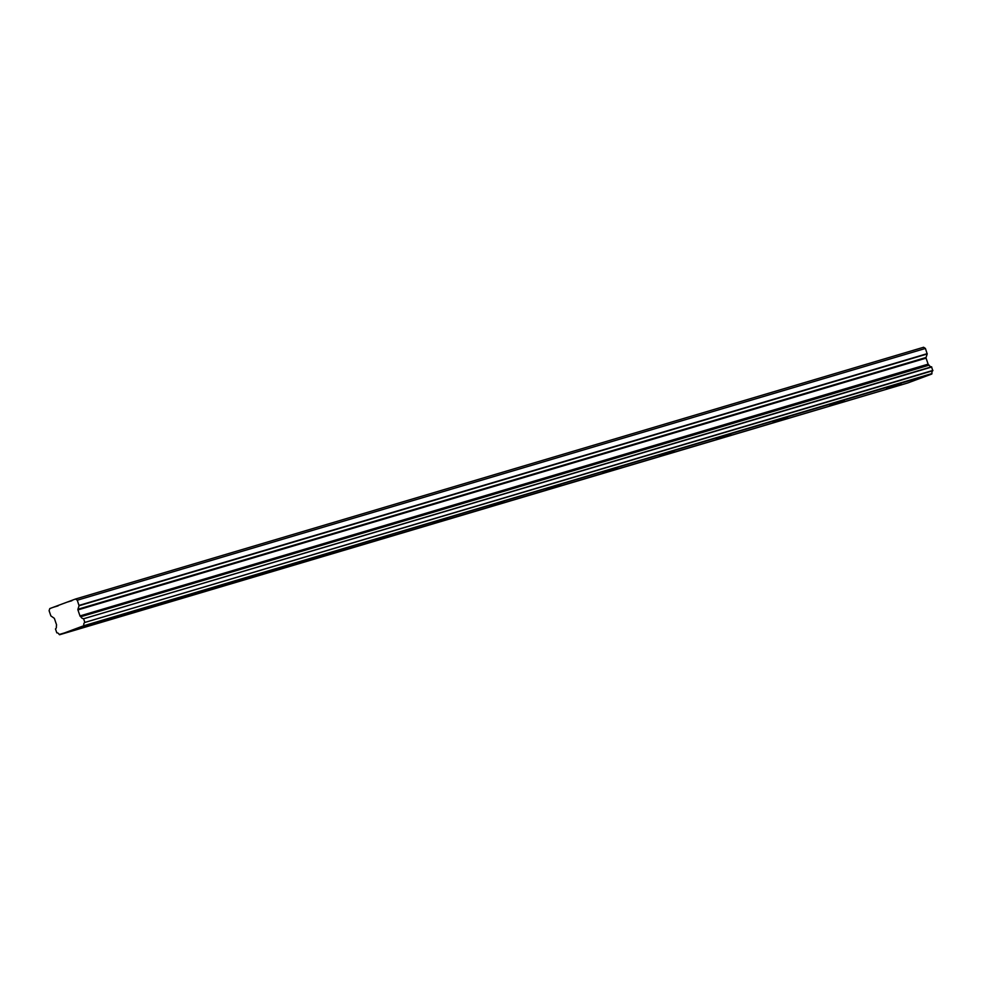 <?xml version="1.0" encoding="UTF-8"?>
<svg xmlns="http://www.w3.org/2000/svg" width="982" height="982" viewBox="0 0 982 982"><rect width="100%" height="100%" fill="white"/><g stroke="black" fill="none" stroke-linecap="round" stroke-linejoin="round"><path stroke-width="1.47" d="M886.501 388.847L901.034 383.692L886.501 388.847M92.382 624.564L106.915 619.421L92.382 624.564M149.104 607.735L163.638 602.592L149.104 607.735M205.827 590.894L220.361 585.751L205.827 590.894M262.55 574.053L277.084 568.909L262.55 574.053M319.273 557.224L333.806 552.068L319.273 557.224M375.996 540.382L390.529 535.239L375.996 540.382M432.718 523.541L447.252 518.398L432.718 523.541M489.441 506.712L503.975 501.557L489.441 506.712M546.164 489.871L560.697 484.727L546.164 489.871M602.887 473.029L617.42 467.886L602.887 473.029M659.609 456.188L674.143 451.045L659.609 456.188M716.332 439.359L730.866 434.204L716.332 439.359M773.055 422.518L787.589 417.375L773.055 422.518M829.778 405.676L844.311 400.533L829.778 405.676M907.736 382.968L59.595 634.74L83.654 625.779L931.795 374.019L907.749 382.968L59.19 634.495A2.86 2.185 73.5 0 0 56.809 632.85L55.483 628.946A2.86 2.185 73.5 0 0 56.33 626.099L56.514 625.313A0.847 0.651 73.5 0 0 56.502 624.662L54.452 618.648A0.884 0.675 73.5 0 0 54.071 618.132L50.868 615.91L49.1 610.706L49.787 608.582L75.467 599.032L77.283 600.211L79.063 605.747L927.204 353.974L925.425 348.45L923.608 347.26L75.467 599.032M927.204 353.974L926.063 357.485A0.884 0.675 -106.5 0 0 926.075 358.135L928.125 364.15A0.847 0.651 -106.5 0 0 928.506 364.666L80.364 616.438A0.847 0.651 73.5 0 1 79.984 615.923L77.934 609.908A0.884 0.675 73.5 0 1 77.922 609.257L79.063 605.747M931.795 374.019L931.979 373.553A2.86 2.185 73.5 0 1 932.826 370.717L931.501 366.802A2.86 2.185 73.5 0 1 929.132 365.169L80.819 616.733L929.132 365.169M931.979 373.553L83.654 625.779M83.838 625.313A2.86 2.185 73.5 0 1 84.698 622.478L932.826 370.717M932.9 370.41L84.698 622.478M84.759 622.183L83.593 618.758L931.734 366.998M931.501 366.802L83.593 618.758M83.36 618.574A2.86 2.185 73.5 0 1 80.99 616.929M58.11 605.857L53.237 607.306M925.425 348.45L77.283 600.211M928.125 364.15L79.984 615.923M71.895 600.726L67.009 602.175M927.192 353.655L79.051 605.415M926.063 357.485L77.922 609.257M77.934 609.908L926.075 358.135"/></g></svg>
